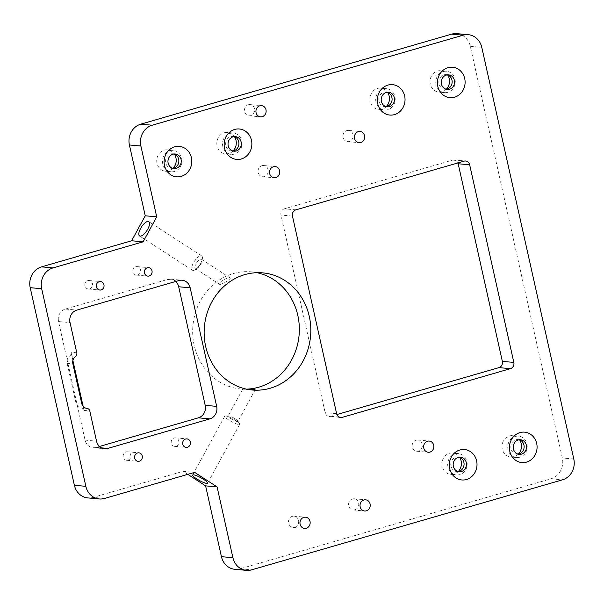 <?xml version="1.0" encoding="UTF-8"?>
<svg xmlns="http://www.w3.org/2000/svg" width="604" height="604" viewBox="0 0 604 604"><rect width="100%" height="100%" fill="white"/><g stroke="black" fill="none" stroke-linecap="round" stroke-linejoin="round"><path stroke-width="0.45" stroke-dasharray="3.02 2.27" d="M127.912 460.15A4.258 3.866 95.2 0 0 130.849 455.658A4.258 3.866 95.2 0 0 127.376 451.784A4.258 3.866 95.2 0 0 126.07 451.913A4.258 3.866 95.2 0 0 123.133 456.405A4.258 3.866 95.2 0 0 126.606 460.271A4.258 3.866 95.2 0 0 127.912 460.15M175.968 446.235A4.258 3.866 95.2 0 0 178.897 441.743A4.258 3.866 95.2 0 0 175.432 437.87A4.258 3.866 95.2 0 0 174.126 437.998A4.258 3.866 95.2 0 0 171.189 442.49A4.258 3.866 95.2 0 0 174.662 446.356A4.258 3.866 95.2 0 0 175.968 446.235M89.626 288.878A4.258 3.866 95.2 0 0 92.563 284.386A4.258 3.866 95.2 0 0 89.09 280.52A4.258 3.866 95.2 0 0 87.784 280.649A4.258 3.866 95.2 0 0 84.854 285.141A4.258 3.866 95.2 0 0 88.32 289.006A4.258 3.866 95.2 0 0 89.626 288.878M137.682 274.963A4.258 3.866 95.2 0 0 140.619 270.479A4.258 3.866 95.2 0 0 137.146 266.606A4.258 3.866 95.2 0 0 135.84 266.734A4.258 3.866 95.2 0 0 132.903 271.226A4.258 3.866 95.2 0 0 136.376 275.092A4.258 3.866 95.2 0 0 137.682 274.963M238.806 424.521A8.524 1.548 -151.4 0 0 239.675 424.318A8.524 1.548 -151.4 0 0 239.539 423.698A8.524 1.548 -151.4 0 0 233.25 419.055A8.524 1.548 -151.4 0 0 225.579 415.952A8.524 1.548 -151.4 0 0 225.3 415.945A8.524 1.548 -151.4 0 0 224.711 416.164A8.524 1.548 -151.4 0 0 229.988 420.769A8.524 1.548 -151.4 0 0 238.806 424.521M237.372 421.562A5.625 1.027 -151.4 0 0 237.953 421.426A5.625 1.027 -151.4 0 0 237.863 421.018A5.625 1.027 -151.4 0 0 233.71 417.953A5.625 1.027 -151.4 0 0 228.652 415.907A5.625 1.027 -151.4 0 0 228.463 415.899A5.625 1.027 -151.4 0 0 228.07 416.043A5.625 1.027 -151.4 0 0 231.551 419.085A5.625 1.027 -151.4 0 0 237.372 421.562M193.053 270.441A8.524 3.254 -57 0 0 195.568 269.497A8.524 3.254 -57 0 0 202.31 259.101A8.524 3.254 -57 0 0 201.698 255.93A8.524 3.254 -57 0 0 201.072 255.726A8.524 3.254 -57 0 0 193.892 262.03A8.524 3.254 -57 0 0 192.427 270.237A8.524 3.254 -57 0 0 193.053 270.441M195.772 268.818A5.625 2.144 -57 0 0 197.425 268.191A5.625 2.144 -57 0 0 201.872 261.328A5.625 2.144 -57 0 0 201.472 259.237A5.625 2.144 -57 0 0 201.056 259.101A5.625 2.144 -57 0 0 196.323 263.269A5.625 2.144 -57 0 0 195.356 268.682A5.625 2.144 -57 0 0 195.772 268.818M219.864 284.431C222.823 284.409 232.608 277.787 229.852 277.764C226.477 277.228 216.526 283.842 219.864 284.431L195.356 268.682M201.472 259.237L229.852 277.764M250.464 389.814L242.763 389.067L248.168 389.467M246.455 389.135A58.807 53.295 -84.8 0 1 240.679 388.953A58.807 53.295 -84.8 0 1 192.797 335.56A58.807 53.295 -84.8 0 1 233.303 273.582A58.807 53.295 -84.8 0 1 251.324 271.83A58.807 53.295 -84.8 0 1 257.032 272.698M294.79 527.194A5.625 5.096 95.2 0 0 298.67 521.267A5.625 5.096 95.2 0 0 294.088 516.163A5.625 5.096 95.2 0 0 292.366 516.329A5.625 5.096 95.2 0 0 288.486 522.256A5.625 5.096 95.2 0 0 293.068 527.367A5.625 5.096 95.2 0 0 294.79 527.194M354.858 509.806A5.625 5.096 95.2 0 0 358.738 503.879A5.625 5.096 95.2 0 0 354.155 498.768A5.625 5.096 95.2 0 0 352.434 498.934A5.625 5.096 95.2 0 0 348.553 504.861A5.625 5.096 95.2 0 0 353.136 509.972A5.625 5.096 95.2 0 0 354.858 509.806M416.043 440.188A5.625 5.096 -84.8 0 1 417.772 440.022A5.625 5.096 -84.8 0 1 422.347 445.133A5.625 5.096 -84.8 0 1 418.474 451.06A5.625 5.096 -84.8 0 1 416.752 451.226A5.625 5.096 -84.8 0 1 412.17 446.114A5.625 5.096 -84.8 0 1 416.043 440.188M248.335 104.764A5.625 5.096 -84.8 0 1 250.056 104.598A5.625 5.096 -84.8 0 1 254.639 109.702A5.625 5.096 -84.8 0 1 250.766 115.628A5.625 5.096 -84.8 0 1 249.037 115.794A5.625 5.096 -84.8 0 1 244.461 110.691A5.625 5.096 -84.8 0 1 248.335 104.764M261.955 165.692A5.625 5.096 -84.8 0 1 263.676 165.526A5.625 5.096 -84.8 0 1 268.259 170.63A5.625 5.096 -84.8 0 1 264.386 176.564A5.625 5.096 -84.8 0 1 262.657 176.73A5.625 5.096 -84.8 0 1 258.074 171.619A5.625 5.096 -84.8 0 1 261.955 165.692M346.839 130.592A5.625 5.096 -84.8 0 1 348.568 130.426A5.625 5.096 -84.8 0 1 353.144 135.53A5.625 5.096 -84.8 0 1 349.271 141.464A5.625 5.096 -84.8 0 1 347.549 141.63A5.625 5.096 -84.8 0 1 342.966 136.519A5.625 5.096 -84.8 0 1 346.839 130.592M518.345 454.087A10.736 9.732 -84.8 0 1 514.072 456.692A10.736 9.732 -84.8 0 1 510.78 457.009A10.736 9.732 -84.8 0 1 502.03 447.262A10.736 9.732 -84.8 0 1 509.429 435.945A10.736 9.732 -84.8 0 1 512.721 435.62A10.736 9.732 -84.8 0 1 519.636 439.871M515.167 436.466A10.736 9.732 -84.8 0 1 518.459 436.148A10.736 9.732 -84.8 0 1 527.209 445.895A10.736 9.732 -84.8 0 1 519.81 457.213A10.736 9.732 -84.8 0 1 516.518 457.53A10.736 9.732 -84.8 0 1 507.775 447.783A10.736 9.732 -84.8 0 1 515.167 436.466M458.277 471.475A10.736 9.732 -84.8 0 1 454.004 474.087A10.736 9.732 -84.8 0 1 450.712 474.404A10.736 9.732 -84.8 0 1 441.962 464.65A10.736 9.732 -84.8 0 1 449.361 453.332A10.736 9.732 -84.8 0 1 452.653 453.015A10.736 9.732 -84.8 0 1 459.569 457.258M455.099 453.861A10.736 9.732 -84.8 0 1 458.391 453.536A10.736 9.732 -84.8 0 1 467.141 463.291A10.736 9.732 -84.8 0 1 459.742 474.608A10.736 9.732 -84.8 0 1 456.45 474.925A10.736 9.732 -84.8 0 1 447.707 465.178A10.736 9.732 -84.8 0 1 455.099 453.861M446.371 89.181A10.736 9.732 -84.8 0 1 442.098 91.793A10.736 9.732 -84.8 0 1 438.806 92.11A10.736 9.732 -84.8 0 1 430.063 82.355A10.736 9.732 -84.8 0 1 437.462 71.038A10.736 9.732 -84.8 0 1 440.746 70.721A10.736 9.732 -84.8 0 1 447.662 74.964M443.2 71.566A10.736 9.732 -84.8 0 1 446.492 71.242A10.736 9.732 -84.8 0 1 455.235 80.996A10.736 9.732 -84.8 0 1 447.836 92.314A10.736 9.732 -84.8 0 1 444.544 92.631A10.736 9.732 -84.8 0 1 435.801 82.884A10.736 9.732 -84.8 0 1 443.2 71.566M386.303 106.576A10.736 9.732 -84.8 0 1 382.03 109.181A10.736 9.732 -84.8 0 1 378.738 109.505A10.736 9.732 -84.8 0 1 369.995 99.751A10.736 9.732 -84.8 0 1 377.394 88.433A10.736 9.732 -84.8 0 1 380.679 88.116A10.736 9.732 -84.8 0 1 387.594 92.359M383.132 88.954A10.736 9.732 -84.8 0 1 386.424 88.637A10.736 9.732 -84.8 0 1 395.167 98.384A10.736 9.732 -84.8 0 1 387.768 109.702A10.736 9.732 -84.8 0 1 384.476 110.026A10.736 9.732 -84.8 0 1 375.733 100.272A10.736 9.732 -84.8 0 1 383.132 88.954M233.129 150.924A10.736 9.732 -84.8 0 1 228.856 153.537A10.736 9.732 -84.8 0 1 225.564 153.854A10.736 9.732 -84.8 0 1 216.821 144.099A10.736 9.732 -84.8 0 1 224.22 132.782A10.736 9.732 -84.8 0 1 227.512 132.465A10.736 9.732 -84.8 0 1 234.428 136.708M229.958 133.31A10.736 9.732 -84.8 0 1 233.25 132.986A10.736 9.732 -84.8 0 1 241.993 142.74A10.736 9.732 -84.8 0 1 234.594 154.058A10.736 9.732 -84.8 0 1 231.302 154.375A10.736 9.732 -84.8 0 1 222.559 144.628A10.736 9.732 -84.8 0 1 229.958 133.31M173.061 168.32A10.736 9.732 -84.8 0 1 168.788 170.924A10.736 9.732 -84.8 0 1 165.496 171.249A10.736 9.732 -84.8 0 1 156.753 161.495A10.736 9.732 -84.8 0 1 164.152 150.177A10.736 9.732 -84.8 0 1 167.444 149.86A10.736 9.732 -84.8 0 1 174.36 154.103M169.89 150.698A10.736 9.732 -84.8 0 1 173.182 150.381A10.736 9.732 -84.8 0 1 181.925 160.128A10.736 9.732 -84.8 0 1 174.526 171.445A10.736 9.732 -84.8 0 1 171.234 171.77A10.736 9.732 -84.8 0 1 162.491 162.015A10.736 9.732 -84.8 0 1 169.89 150.698M174.058 154.005A7.331 6.644 95.2 0 0 172.872 153.778A7.331 6.644 95.2 0 0 170.622 153.99A7.331 6.644 95.2 0 0 165.579 161.721A7.331 6.644 95.2 0 0 171.544 168.373A7.331 6.644 95.2 0 0 172.752 168.365M234.126 136.61A7.331 6.644 95.2 0 0 232.94 136.383A7.331 6.644 95.2 0 0 230.69 136.602A7.331 6.644 95.2 0 0 225.647 144.326A7.331 6.644 95.2 0 0 231.611 150.977A7.331 6.644 95.2 0 0 232.819 150.97M387.3 92.261A7.331 6.644 95.2 0 0 386.115 92.035A7.331 6.644 95.2 0 0 383.865 92.246A7.331 6.644 95.2 0 0 378.814 99.977A7.331 6.644 95.2 0 0 384.786 106.629A7.331 6.644 95.2 0 0 385.994 106.621M447.368 74.866A7.331 6.644 95.2 0 0 446.182 74.639A7.331 6.644 95.2 0 0 443.932 74.858A7.331 6.644 95.2 0 0 438.881 82.582A7.331 6.644 95.2 0 0 444.854 89.233A7.331 6.644 95.2 0 0 446.062 89.226M459.274 457.16A7.331 6.644 95.2 0 0 458.081 456.934A7.331 6.644 95.2 0 0 455.839 457.152A7.331 6.644 95.2 0 0 450.788 464.876A7.331 6.644 95.2 0 0 456.76 471.528A7.331 6.644 95.2 0 0 457.968 471.52M519.342 439.772A7.331 6.644 95.2 0 0 518.149 439.538A7.331 6.644 95.2 0 0 515.907 439.757A7.331 6.644 95.2 0 0 510.856 447.481A7.331 6.644 95.2 0 0 516.828 454.14A7.331 6.644 95.2 0 0 518.036 454.125M295.862 209.86L284.386 208.818L452.57 160.12A5.111 4.636 -84.8 0 1 454.14 159.969A5.111 4.636 -84.8 0 1 457.93 162.937M284.386 208.818A5.111 4.636 95.2 0 0 280.981 215.062L325.156 412.675A5.111 4.636 95.2 0 0 329.195 416.466A5.111 4.636 95.2 0 0 330.766 416.315L336.889 414.54M456.82 33.65A17.048 15.447 -84.8 0 1 470.297 46.282L562.324 457.975A17.048 15.447 -84.8 0 1 550.984 478.791L240.135 568.794A17.048 15.447 -84.8 0 1 234.911 569.308M187.829 474.344L183.171 471.324L194.647 472.366M104.545 498.459L93.069 497.409L183.171 471.324M93.069 497.409A17.048 15.447 -84.8 0 1 87.844 497.915M175.696 281.479A10.23 9.271 95.2 0 0 170.607 279.184A10.23 9.271 95.2 0 0 167.474 279.493L65.36 309.059A10.23 9.271 95.2 0 0 58.558 321.547L85.058 440.12A10.23 9.271 95.2 0 0 93.144 447.692A10.23 9.271 95.2 0 0 96.278 447.39L99.532 446.447M72.888 360.505L71.045 352.275A3.413 3.088 -84.8 0 1 69.739 355.96A6.818 6.176 95.2 0 0 67.12 363.329L75.961 402.853A6.818 6.176 95.2 0 0 81.344 407.904A3.413 3.088 -84.8 0 1 84.047 410.433L83.126 406.303M81.344 407.904A6.818 6.176 95.2 0 0 81.351 407.904L87.082 408.425M339.161 417.077L330.766 416.315M550.984 478.791L562.467 479.833M240.135 568.794L251.611 569.844M573.8 459.017L562.324 457.975M470.297 46.282L481.773 47.323M452.57 160.12L464.053 161.162M336.632 413.717L325.156 412.675M292.464 216.104L280.981 215.062M167.474 279.493L178.95 280.535M96.278 447.39L101.593 447.874M85.058 440.12L96.534 441.162M76.784 352.796L71.045 352.275M84.047 410.433L89.785 410.954M58.558 321.547L70.034 322.589M65.36 309.059L76.836 310.101M75.961 402.853L81.699 403.374M67.12 363.329L72.865 363.85M69.739 355.96L75.477 356.481M127.376 451.784L138.852 452.826M175.432 437.87L186.908 438.912M89.09 280.52L100.574 281.562M137.146 266.606L148.622 267.647M239.675 424.318L207.617 483.192M237.863 421.018L239.539 423.698M201.698 255.93L148.81 221.653M201.872 261.328L202.31 259.101M197.425 268.191L195.568 269.497M255.266 389.633L237.953 421.426M262.808 272.872L251.324 271.83M294.088 516.163L305.564 517.205M354.155 498.768L365.631 499.81M417.772 440.022L429.248 441.063M250.056 104.598L261.532 105.64M263.676 165.526L275.152 166.568M348.568 130.426L360.044 131.468M518.459 436.148L512.721 435.62M458.391 453.536L452.653 453.015M446.492 71.242L440.746 70.721M386.424 88.637L380.679 88.116M233.25 132.986L227.512 132.465M173.182 150.381L167.444 149.86M172.872 153.778L175.266 153.99M232.94 136.383L235.333 136.602M386.115 92.035L388.508 92.246M446.182 74.639L448.576 74.858M458.081 456.934L460.482 457.152M518.149 439.538L520.55 439.757M516.828 454.14L519.221 454.359M456.76 471.528L459.153 471.747M444.854 89.233L447.247 89.452M384.786 106.629L387.179 106.848M231.611 150.977L234.012 151.196M171.544 168.373L173.944 168.591M454.14 159.969L465.616 161.011M171.234 171.77L165.496 171.249M231.302 154.375L225.564 153.854M384.476 110.026L378.738 109.505M444.544 92.631L438.806 92.11M456.45 474.925L450.712 474.404M516.518 457.53L510.78 457.009M347.549 141.63L359.025 142.672M262.657 176.73L274.133 177.772M249.037 115.794L260.52 116.844M416.752 451.226L428.228 452.268M353.136 509.972L364.612 511.014M293.068 527.367L304.544 528.409M340.679 417.507L329.195 416.466M252.162 390.003L248.561 389.671M244.28 389.286L240.679 388.953M170.607 279.184L182.083 280.233M93.144 447.692L104.62 448.734M242.763 389.067L228.07 416.043M192.427 270.237L139.539 235.953M228.463 415.899L225.3 415.945M224.711 416.164L192.646 475.038M136.376 275.092L147.852 276.134M88.32 289.006L99.803 290.048M174.662 446.356L186.138 447.405M126.606 460.271L138.082 461.32"/><path stroke-width="0.91" d="M139.388 461.192A4.258 3.866 95.2 0 0 142.325 456.7A4.258 3.866 95.2 0 0 138.852 452.826A4.258 3.866 95.2 0 0 137.546 452.955A4.258 3.866 95.2 0 0 134.609 457.447A4.258 3.866 95.2 0 0 138.082 461.32A4.258 3.866 95.2 0 0 139.388 461.192M187.444 447.277A4.258 3.866 95.2 0 0 190.381 442.785A4.258 3.866 95.2 0 0 186.908 438.912A4.258 3.866 95.2 0 0 185.602 439.04A4.258 3.866 95.2 0 0 182.665 443.532A4.258 3.866 95.2 0 0 186.138 447.405A4.258 3.866 95.2 0 0 187.444 447.277M101.11 289.928A4.258 3.866 95.2 0 0 104.039 285.435A4.258 3.866 95.2 0 0 100.574 281.562A4.258 3.866 95.2 0 0 99.267 281.691A4.258 3.866 95.2 0 0 96.33 286.183A4.258 3.866 95.2 0 0 99.803 290.048A4.258 3.866 95.2 0 0 101.11 289.928M149.158 276.013A4.258 3.866 95.2 0 0 152.095 271.521A4.258 3.866 95.2 0 0 148.622 267.647A4.258 3.866 95.2 0 0 147.323 267.776A4.258 3.866 95.2 0 0 144.386 272.268A4.258 3.866 95.2 0 0 147.852 276.134A4.258 3.866 95.2 0 0 149.158 276.013M206.742 483.404A8.524 1.548 -151.4 0 0 207.617 483.192A8.524 1.548 -151.4 0 0 202.34 478.587A8.524 1.548 -151.4 0 0 193.522 474.835A8.524 1.548 -151.4 0 0 192.646 475.038A8.524 1.548 -151.4 0 0 197.923 479.644A8.524 1.548 -151.4 0 0 206.742 483.404M140.173 236.164A8.524 3.254 -57 0 0 147.353 229.86A8.524 3.254 -57 0 0 148.81 221.653A8.524 3.254 -57 0 0 148.184 221.442A8.524 3.254 -57 0 0 141.004 227.753A8.524 3.254 -57 0 0 139.539 235.953A8.524 3.254 -57 0 0 140.173 236.164M248.168 389.467L254.828 389.505L250.464 389.814M257.032 272.698A58.807 53.295 -84.8 0 1 299.342 328.41A58.807 53.295 -84.8 0 1 258.701 387.209A58.807 53.295 -84.8 0 1 246.455 389.135M244.786 274.624A58.807 53.295 -84.8 0 1 262.808 272.872A58.807 53.295 -84.8 0 1 310.69 326.273A58.807 53.295 -84.8 0 1 270.184 388.251A58.807 53.295 -84.8 0 1 252.162 390.003A58.807 53.295 -84.8 0 1 204.273 336.602A58.807 53.295 -84.8 0 1 244.786 274.624M306.273 528.243A5.625 5.096 95.2 0 0 310.146 522.309A5.625 5.096 95.2 0 0 305.564 517.205A5.625 5.096 95.2 0 0 303.842 517.371A5.625 5.096 95.2 0 0 299.969 523.298A5.625 5.096 95.2 0 0 304.544 528.409A5.625 5.096 95.2 0 0 306.273 528.243M366.341 510.848A5.625 5.096 95.2 0 0 370.214 504.921A5.625 5.096 95.2 0 0 365.631 499.81A5.625 5.096 95.2 0 0 363.91 499.976A5.625 5.096 95.2 0 0 360.037 505.91A5.625 5.096 95.2 0 0 364.612 511.014A5.625 5.096 95.2 0 0 366.341 510.848M429.95 452.102A5.625 5.096 95.2 0 0 433.831 446.175A5.625 5.096 95.2 0 0 429.248 441.063A5.625 5.096 95.2 0 0 427.526 441.23A5.625 5.096 95.2 0 0 423.646 447.164A5.625 5.096 95.2 0 0 428.228 452.268A5.625 5.096 95.2 0 0 429.95 452.102M262.242 116.678A5.625 5.096 95.2 0 0 266.115 110.743A5.625 5.096 95.2 0 0 261.532 105.64A5.625 5.096 95.2 0 0 259.811 105.806A5.625 5.096 95.2 0 0 255.937 111.732A5.625 5.096 95.2 0 0 260.52 116.844A5.625 5.096 95.2 0 0 262.242 116.678M275.862 177.606A5.625 5.096 95.2 0 0 279.735 171.679A5.625 5.096 95.2 0 0 275.152 166.568A5.625 5.096 95.2 0 0 273.431 166.734A5.625 5.096 95.2 0 0 269.558 172.661A5.625 5.096 95.2 0 0 274.133 177.772A5.625 5.096 95.2 0 0 275.862 177.606M360.747 142.506A5.625 5.096 95.2 0 0 364.627 136.579A5.625 5.096 95.2 0 0 360.044 131.468A5.625 5.096 95.2 0 0 358.323 131.634A5.625 5.096 95.2 0 0 354.442 137.561A5.625 5.096 95.2 0 0 359.025 142.672A5.625 5.096 95.2 0 0 360.747 142.506M519.636 439.871A10.736 9.732 -84.8 0 1 518.345 454.087M459.569 457.258A10.736 9.732 -84.8 0 1 458.277 471.475M447.662 74.964A10.736 9.732 -84.8 0 1 446.371 89.181M387.594 92.359A10.736 9.732 -84.8 0 1 386.303 106.576M234.428 136.708A10.736 9.732 -84.8 0 1 233.129 150.924M174.36 154.103A10.736 9.732 -84.8 0 1 173.061 168.32M181.245 176.353A15.274 13.839 95.2 0 0 191.4 157.697A15.274 13.839 95.2 0 0 174.647 146.84A15.274 13.839 95.2 0 0 164.492 165.488A15.274 13.839 95.2 0 0 181.245 176.353M176.187 168.373A7.331 6.644 95.2 0 0 181.238 160.649A7.331 6.644 95.2 0 0 175.266 153.99A7.331 6.644 95.2 0 0 173.023 154.209A7.331 6.644 95.2 0 0 167.972 161.932A7.331 6.644 95.2 0 0 173.944 168.591A7.331 6.644 95.2 0 0 176.187 168.373M241.313 158.958A15.274 13.839 95.2 0 0 251.468 140.309A15.274 13.839 95.2 0 0 234.714 129.445A15.274 13.839 95.2 0 0 224.56 148.101A15.274 13.839 95.2 0 0 241.313 158.958M236.255 150.977A7.331 6.644 95.2 0 0 241.306 143.254A7.331 6.644 95.2 0 0 235.333 136.602A7.331 6.644 95.2 0 0 233.091 136.821A7.331 6.644 95.2 0 0 228.04 144.545A7.331 6.644 95.2 0 0 234.012 151.196A7.331 6.644 95.2 0 0 236.255 150.977M394.488 114.609A15.274 13.839 95.2 0 0 404.642 95.953A15.274 13.839 95.2 0 0 387.889 85.096A15.274 13.839 95.2 0 0 377.734 103.745A15.274 13.839 95.2 0 0 394.488 114.609M389.429 106.629A7.331 6.644 95.2 0 0 394.48 98.905A7.331 6.644 95.2 0 0 388.508 92.246A7.331 6.644 95.2 0 0 386.266 92.465A7.331 6.644 95.2 0 0 381.215 100.188A7.331 6.644 95.2 0 0 387.179 106.848A7.331 6.644 95.2 0 0 389.429 106.629M454.555 97.214A15.274 13.839 95.2 0 0 464.71 78.565A15.274 13.839 95.2 0 0 447.957 67.701A15.274 13.839 95.2 0 0 437.802 86.357A15.274 13.839 95.2 0 0 454.555 97.214M449.497 89.233A7.331 6.644 95.2 0 0 454.548 81.51A7.331 6.644 95.2 0 0 448.576 74.858A7.331 6.644 95.2 0 0 446.333 75.077A7.331 6.644 95.2 0 0 441.282 82.801A7.331 6.644 95.2 0 0 447.247 89.452A7.331 6.644 95.2 0 0 449.497 89.233M526.529 462.113A15.274 13.839 95.2 0 0 536.684 443.464A15.274 13.839 95.2 0 0 519.931 432.607A15.274 13.839 95.2 0 0 509.776 451.256A15.274 13.839 95.2 0 0 526.529 462.113M521.471 454.14A7.331 6.644 95.2 0 0 526.514 446.416A7.331 6.644 95.2 0 0 520.55 439.757A7.331 6.644 95.2 0 0 518.3 439.976A7.331 6.644 95.2 0 0 513.249 447.7A7.331 6.644 95.2 0 0 519.221 454.359A7.331 6.644 95.2 0 0 521.471 454.14M466.462 479.508A15.274 13.839 95.2 0 0 476.616 460.86A15.274 13.839 95.2 0 0 459.863 449.995A15.274 13.839 95.2 0 0 449.708 468.651A15.274 13.839 95.2 0 0 466.462 479.508M461.403 471.528A7.331 6.644 95.2 0 0 466.447 463.804A7.331 6.644 95.2 0 0 460.482 457.152A7.331 6.644 95.2 0 0 458.232 457.371A7.331 6.644 95.2 0 0 453.181 465.095A7.331 6.644 95.2 0 0 459.153 471.747A7.331 6.644 95.2 0 0 461.403 471.528M172.752 168.365A7.331 6.644 95.2 0 0 173.793 168.154A7.331 6.644 95.2 0 0 178.852 161.094A7.331 6.644 95.2 0 0 174.058 154.005M232.819 150.97A7.331 6.644 95.2 0 0 233.861 150.766A7.331 6.644 95.2 0 0 238.92 143.707A7.331 6.644 95.2 0 0 234.126 136.61M385.994 106.621A7.331 6.644 95.2 0 0 387.028 106.41A7.331 6.644 95.2 0 0 392.094 99.35A7.331 6.644 95.2 0 0 387.3 92.261M446.062 89.226A7.331 6.644 95.2 0 0 447.096 89.022A7.331 6.644 95.2 0 0 452.162 81.963A7.331 6.644 95.2 0 0 447.368 74.866M457.968 471.52A7.331 6.644 95.2 0 0 459.002 471.316A7.331 6.644 95.2 0 0 464.068 464.257A7.331 6.644 95.2 0 0 459.274 457.16M518.036 454.125A7.331 6.644 95.2 0 0 519.07 453.921A7.331 6.644 95.2 0 0 524.136 446.862A7.331 6.644 95.2 0 0 519.342 439.772M457.93 162.937A5.111 4.636 -84.8 0 1 458.179 163.752L502.354 361.373A5.111 4.636 -84.8 0 1 498.957 367.617L336.889 414.54M143.118 241.819L131.634 240.769L145.239 215.794L156.715 216.836L143.118 241.819L53.016 267.904A17.048 15.447 95.2 0 0 41.676 288.72L30.2 287.678L74.375 485.291L85.851 486.333A17.048 15.447 95.2 0 0 99.328 498.964A17.048 15.447 95.2 0 0 104.545 498.459L194.647 472.366L217.085 486.907L205.609 485.865L187.829 474.344M30.2 287.678A17.048 15.447 -84.8 0 1 41.533 266.862L53.016 267.904M131.634 240.769L41.533 266.862M145.239 215.794L129.415 144.983A17.048 15.447 -84.8 0 1 140.747 124.167L451.596 34.156A17.048 15.447 -84.8 0 1 456.82 33.65L468.304 34.692A17.048 15.447 95.2 0 0 463.079 35.206L451.596 34.156M468.304 34.692A17.048 15.447 95.2 0 1 481.773 47.323L573.8 459.017A17.048 15.447 95.2 0 1 562.467 479.833L251.611 569.844A17.048 15.447 -84.8 0 1 246.387 570.35L234.911 569.308A17.048 15.447 -84.8 0 1 221.434 556.677L205.609 485.865M99.328 498.964L87.844 497.915A17.048 15.447 -84.8 0 1 74.375 485.291M99.532 446.447L198.391 417.825A10.23 9.271 95.2 0 0 205.194 405.329L178.693 286.764A10.23 9.271 95.2 0 0 175.696 281.479M75.477 356.481A6.818 6.176 95.2 0 0 72.865 363.85L81.699 403.374A6.818 6.176 95.2 0 0 87.089 408.425L87.089 408.425A3.413 3.088 95.2 0 1 89.785 410.954L96.534 441.162A10.23 9.271 95.2 0 0 104.62 448.734A10.23 9.271 95.2 0 0 107.754 448.432L209.875 418.866A10.23 9.271 95.2 0 0 216.67 406.371L190.169 287.806A10.23 9.271 95.2 0 0 182.083 280.233A10.23 9.271 95.2 0 0 178.95 280.535L76.836 310.101A10.23 9.271 95.2 0 0 70.034 322.589L76.784 352.796A3.413 3.088 95.2 0 1 75.477 356.481M292.464 216.104A5.111 4.636 -84.8 0 1 295.862 209.86L464.053 161.162A5.111 4.636 -84.8 0 1 465.616 161.011A5.111 4.636 -84.8 0 1 469.663 164.801L513.83 362.415A5.111 4.636 -84.8 0 1 510.433 368.659L342.242 417.356A5.111 4.636 -84.8 0 1 340.679 417.507A5.111 4.636 -84.8 0 1 336.632 413.717L292.464 216.104M41.676 288.72L85.851 486.333M246.387 570.35A17.048 15.447 -84.8 0 1 232.917 557.719L217.085 486.907M156.715 216.836L140.891 146.025A17.048 15.447 -84.8 0 1 152.223 125.209L463.079 35.206M83.126 406.303L72.888 360.505M221.434 556.677L232.917 557.719M342.242 417.356L339.161 417.077M498.957 367.617L510.433 368.659M129.415 144.983L140.891 146.025M140.747 124.167L152.223 125.209M458.179 163.752L469.663 164.801M502.354 361.373L513.83 362.415M178.693 286.764L190.169 287.806M205.194 405.329L216.67 406.371M198.391 417.825L209.875 418.866M101.593 447.874L107.754 448.432"/></g></svg>
